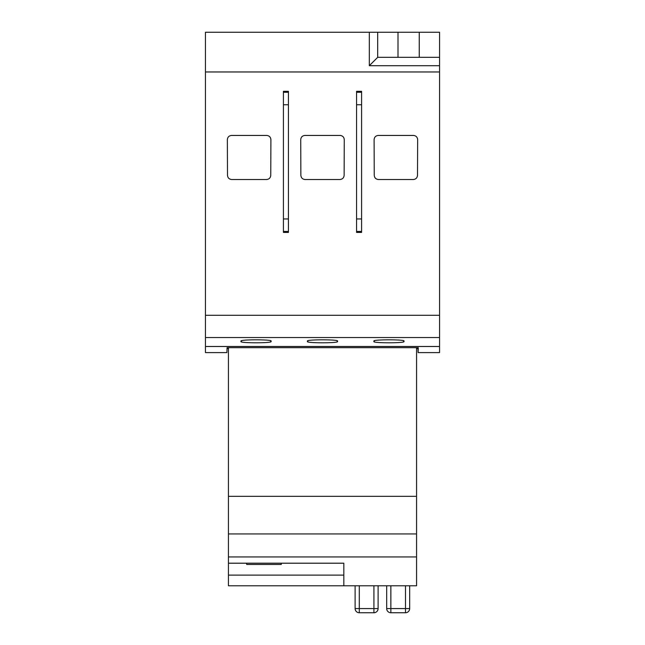 <?xml version="1.0" encoding="UTF-8"?>
<svg xmlns="http://www.w3.org/2000/svg" width="645" height="645" viewBox="0 0 645 645"><rect width="100%" height="100%" fill="white"/><g stroke="black" fill="none" stroke-linecap="round" stroke-linejoin="round"><path stroke-width="0.97" d="M281.252 563.206L281.252 564.464L246.688 564.464L246.688 563.206M228.435 575.122L343.825 575.122L343.825 563.206L228.435 563.206L228.435 585.781L416.565 585.781L416.565 347.679M343.825 585.781L343.825 563.206M228.435 347.679L228.435 496.319L416.565 496.319M228.435 496.319L228.435 533.939L416.565 533.939M228.435 533.939L228.435 556.933L416.565 556.933M228.435 556.933L228.435 563.206M405.487 585.781L405.487 608.566L409.672 608.566A4.184 4.184 0 0 1 405.487 612.75L405.487 608.566L390.854 608.566L390.854 612.75L405.487 612.75L390.854 612.75A4.184 4.184 0 0 1 386.678 608.566L386.678 585.781L386.678 608.566A4.184 4.184 0 0 0 390.854 612.75L405.487 612.75A4.184 4.184 0 0 0 409.672 608.566L409.672 585.781L409.672 608.566A4.184 4.184 180 0 1 405.487 612.75L390.854 612.75A4.184 4.184 180 0 1 386.678 608.566L390.854 608.566L390.854 585.781M355.113 585.781L355.113 608.566A4.184 4.184 0 0 0 359.289 612.75L373.923 612.75L359.289 612.75A4.184 4.184 180 0 1 355.113 608.566L378.107 608.566A4.184 4.184 180 0 1 373.923 612.75A4.184 4.184 0 0 0 378.107 608.566L378.107 585.781M270.682 341.31C275.883 343.285 236.215 343.285 241.415 341.31C236.215 339.326 275.883 339.326 270.682 341.31M337.133 341.31C342.334 343.285 302.666 343.285 307.867 341.31C302.666 339.326 342.334 339.326 337.133 341.31M403.585 341.31C408.793 343.285 369.117 343.285 374.326 341.31C369.117 339.326 408.793 339.326 403.585 341.31M439.559 57.332L419.25 57.332L419.25 32.25L439.559 32.25L439.559 352.589L418.097 352.589L417.944 348.574L416.565 348.574M228.435 348.574L227.056 348.574M418.097 352.589L418.274 347.679L227.072 347.679L226.903 352.589L205.441 352.589L205.441 32.25L419.25 32.25M339.963 179.512C342.471 179.254 343.858 177.867 344.132 175.359L344.269 139.626C344.019 137.103 342.624 135.708 340.108 135.442L304.892 135.442C302.376 135.708 300.981 137.103 300.731 139.626L300.868 175.359C301.142 177.867 302.529 179.254 305.037 179.512L339.963 179.512M439.559 315.292L205.441 315.292M288.428 92.267L288.428 91.292L283.413 91.292L283.413 92.267L288.428 92.267L288.428 232.418L283.413 232.418L283.413 218.945L288.428 218.945M356.572 232.418L361.587 232.418L361.587 231.442L356.572 231.442L356.572 232.418M361.587 104.764L356.572 104.764L356.572 91.292L361.587 91.292L361.587 231.442M413.34 179.512C415.848 179.254 417.234 177.867 417.5 175.359L417.646 139.626C417.388 137.103 416.001 135.708 413.477 135.442L378.268 135.442C375.745 135.708 374.358 137.103 374.1 139.626L374.245 175.359C374.511 177.867 375.898 179.254 378.405 179.512L413.34 179.512M266.595 179.512C269.102 179.254 270.489 177.867 270.755 175.359L270.9 139.626C270.642 137.103 269.255 135.708 266.732 135.442L231.523 135.442C228.999 135.708 227.612 137.103 227.354 139.626L227.5 175.359C227.766 177.867 229.152 179.254 231.66 179.512L266.595 179.512M439.559 71.966L205.441 71.966M439.559 337.545L205.441 337.545M288.428 104.764L283.413 104.764L283.413 218.945M283.413 104.764L283.413 92.267M356.572 104.764L356.572 218.945L361.587 218.945M356.572 231.442L356.572 218.945M419.25 57.332L397.997 57.332L397.997 32.25M397.997 57.332L377.688 57.332L377.688 32.25M439.559 65.693L369.327 65.693L377.688 57.332M417.944 347.679L417.944 348.574M378.107 608.566A4.184 4.184 0 0 1 373.923 612.75L359.289 612.75L373.923 612.75L373.923 585.781M355.113 608.566A4.184 4.184 0 0 0 359.289 612.75L359.289 585.781M369.327 65.693L369.327 32.25M439.559 346.502L205.441 346.502M288.428 231.442L283.413 231.442M356.572 92.267L361.587 92.267"/></g></svg>
